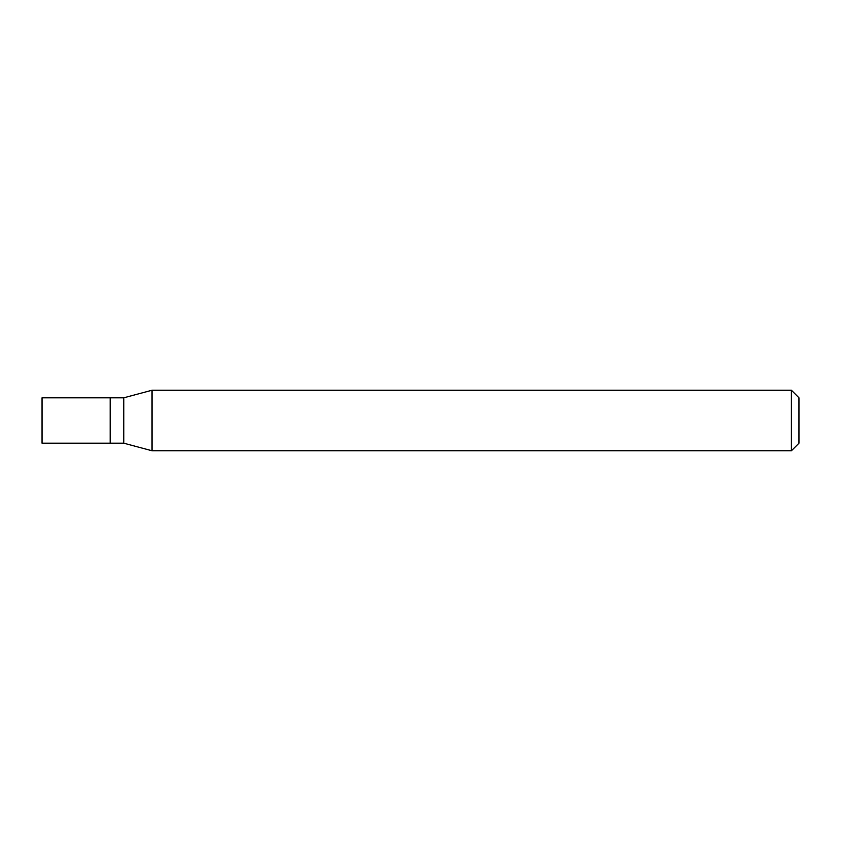<?xml version="1.0" encoding="UTF-8"?>
<svg xmlns="http://www.w3.org/2000/svg" width="841" height="841" viewBox="0 0 841 841"><rect width="100%" height="100%" fill="white"/><g stroke="black" fill="none" stroke-linecap="round" stroke-linejoin="round"><path stroke-width="1.26" d="M110.171 397.793L42.05 397.793L42.05 443.207L110.171 443.207L110.171 397.793L110.171 443.207L123.795 443.207L123.795 397.793L110.171 397.793M123.795 397.793L152.042 390.224L152.042 450.776L123.795 443.207M152.042 450.776L791.381 450.776L791.381 390.224L152.042 390.224M791.381 390.224L798.95 397.793L798.95 443.207L791.381 450.776"/></g></svg>
